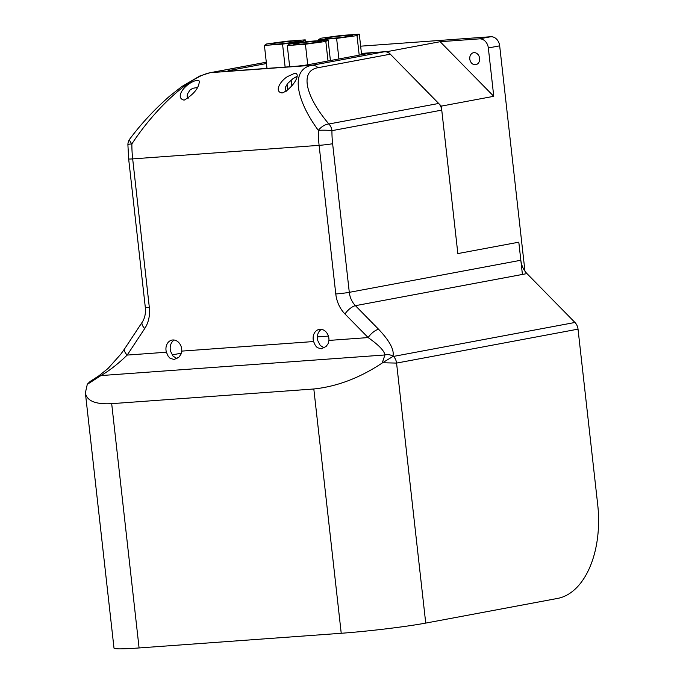<?xml version="1.0" encoding="UTF-8"?>
<svg xmlns="http://www.w3.org/2000/svg" width="683" height="683" viewBox="0 0 683 683"><rect width="100%" height="100%" fill="white"/><g stroke="black" fill="none" stroke-linecap="round" stroke-linejoin="round"><path stroke-width="1.02" d="M305.233 39.862L302.953 41.322L282.549 44.105L264.415 45.42L266.694 43.951L287.099 41.176L305.233 39.862L305.463 41.911M303.056 42.244L302.953 41.322M287.714 90.147L287.056 84.274M285.127 67.079L282.549 44.105M266.993 68.394L264.415 45.42M276.709 44.156A13.942 0.751 173.6 0 1 270.972 44.19A13.942 0.751 173.6 0 1 284.743 41.894A13.942 0.751 173.6 0 1 298.676 41.082A13.942 0.751 173.6 0 1 291.171 42.602A13.942 0.751 173.6 0 1 276.709 44.156M341.159 35.465L359.292 34.15L357.013 35.61L336.608 38.393L318.474 39.708L320.754 38.248L341.159 35.465M361.597 54.717L359.292 34.15M359.207 55.161L357.013 35.61M338.913 58.96L336.608 38.393M318.585 40.673L318.474 39.708M330.768 38.444A13.942 0.751 173.6 0 1 325.031 38.487A13.942 0.751 173.6 0 1 338.802 36.182A13.942 0.751 173.6 0 1 352.735 35.379A13.942 0.751 173.6 0 1 345.231 36.891A13.942 0.751 173.6 0 1 330.768 38.444M309.971 41.296L328.105 39.981L325.825 41.45L305.421 44.224L287.287 45.539L289.566 44.079L309.971 41.296M330.41 60.548L328.105 39.981M328.019 61L325.825 41.45M307.726 64.791L305.421 44.224M291.803 85.81L291.154 80.031M289.669 66.746L287.287 45.539M299.581 44.284A13.942 0.751 173.6 0 1 293.844 44.318A13.942 0.751 173.6 0 1 307.615 42.022A13.942 0.751 173.6 0 1 321.548 41.211A13.942 0.751 173.6 0 1 314.043 42.722A13.942 0.751 173.6 0 1 299.581 44.284M441.303 106.121L387.696 51.524L440.151 41.706L479.398 38.863A9.741 7.854 79.4 0 1 488.336 47.955L493.758 96.312L441.303 106.121L457.849 253.581L518.807 242.183L522.418 274.446M524.954 271.194L499.674 45.838A9.741 7.854 -100.6 0 0 490.744 36.737L360.641 46.179M317.382 336.898L328.403 336.096L317.382 336.898M475.377 64.74A6.087 4.909 79.4 0 1 469.827 59.327A6.087 4.909 79.4 0 1 473.584 52.711A6.087 4.909 79.4 0 1 479.526 57.799A6.087 4.909 79.4 0 1 475.82 64.68A6.087 4.909 79.4 0 1 475.377 64.74M440.151 41.706L493.758 96.312M361.452 53.428L387.696 51.524M181.379 353.171L172.159 354.895M197.208 87.492L192.691 88.338L189.925 90.122L187.56 93.861L187.074 96.107L188.115 98.378M199.129 82.95C198.147 88.858 193.263 94.536 184.487 99.991L183.847 100.068C174.242 97.558 185.494 82.933 196.704 80.355C199.197 80.321 199.999 81.192 199.129 82.95M321.445 329.36A9.741 7.854 -100.6 0 0 317.843 340.749L320.225 345.436L324.186 347.878M313.591 341.543A9.741 7.854 79.4 0 1 319.243 329.385A9.741 7.854 79.4 0 1 328.941 340.424L328.122 343.651L326.115 346.452L321.369 348.791L317.322 347.673L315.341 345.504L313.591 341.543L181.755 351.113L180.927 354.332L178.929 357.141L174.174 359.48L170.135 358.353L168.155 356.185L166.404 352.223A9.741 7.854 79.4 0 1 172.056 340.074A9.741 7.854 79.4 0 1 181.755 351.113M174.259 340.049A9.741 7.854 -100.6 0 0 170.656 351.429L173.038 356.116L176.999 358.566M287.637 76.53L294.834 73.226C301.416 73.354 293.323 87.945 282.608 92.862L281.968 92.948C273.866 91.642 280.474 80.679 287.637 76.53M297.139 76.24L292.836 78.784L287.705 83.42L285.614 86.92L285.204 89.157L286.237 91.257M313.821 388.986L111.688 403.662C95.586 404.558 86.818 400.955 85.375 392.853L87.322 384.196L90.156 381.456L98.907 375.804A9.741 4.303 57.1 0 1 100.905 375.582L384.913 354.964A9.741 8.614 18.6 0 1 392.99 356.133C394.373 349.798 389.575 340.843 378.604 329.283A9.741 3.697 135.5 0 0 368.146 337.581C378.775 345.052 384.358 350.849 384.913 354.964L382.215 363.006C359.95 377.853 337.154 386.518 313.821 388.986L341.227 633.278A60.907 3.27 -6.4 0 0 425.731 623.092L557.567 598.428A85.264 50.269 -94.2 0 0 597.693 504.541L578.023 329.146A9.741 7.854 -100.6 0 0 574.958 322.47L526.96 273.593A19.491 15.709 79.4 0 1 520.83 260.257L518.807 242.183L457.849 253.581L441.756 110.125A9.741 7.854 -100.6 0 0 438.691 103.457L390.317 54.188A9.741 7.854 -100.6 0 0 384.444 51.754L372.978 52.591L308.477 64.654A10.962 0.589 173.6 0 1 293.263 66.49L232.425 70.904A10.962 0.589 173.6 0 1 227.909 70.93A10.962 0.589 173.6 0 1 229.975 70.349L266.447 63.528M341.227 633.278L139.084 647.954L111.688 403.662M85.375 392.853L114.001 648.116A60.907 3.27 -6.4 0 0 139.084 647.954M438.691 103.457L328.873 123.999A9.741 4.764 140.1 0 0 318.312 130.359A9.741 1.042 0.3 0 1 331.938 130.666L441.756 110.125M392.853 356.526L382.565 362.758L396.567 363.083A9.741 7.854 -100.6 0 0 393.502 356.415L392.99 356.133M384.444 51.754L312.148 65.278C291.385 68.607 294.108 97.302 318.312 130.359A75.523 44.523 85.8 0 0 319.106 145.351L335.78 293.972A29.232 23.564 -100.6 0 0 344.975 313.984L368.146 337.581L328.941 340.424M87.211 384.418L100.905 375.582C109.203 370.818 117.971 363.988 127.2 355.075L144.745 328.514A29.232 23.564 -100.6 0 0 149.338 307.504L132.673 158.891A75.523 44.523 -94.2 0 1 131.879 143.9C155.903 107.333 190.668 75.915 210.714 72.646L266.302 62.247M520.83 260.257L349.295 292.341L332.63 143.72A65.773 38.777 -94.2 0 1 331.938 130.666A9.741 7.854 -100.6 0 0 328.873 123.999C304.678 95.432 299.888 70.614 318.013 67.711A9.741 7.854 -100.6 0 0 312.148 65.278L210.714 72.646A9.741 7.854 -100.6 0 0 210.005 72.731L200.051 75.89L181.866 86.51L169.777 96.021C154.657 109.254 141.355 123.546 129.881 138.888A9.741 9.741 0 0 0 127.9 144.711A9.741 1.042 0.3 0 1 131.879 143.9A9.741 3.278 -142.9 0 1 129.881 138.888A9.741 3.278 -142.9 0 1 129.898 138.862M98.907 375.804L108.11 368.41L120.814 354.178L124.733 348.637A9.741 4.431 33.5 0 0 127.2 355.075L166.404 352.223M499.674 45.838L488.336 47.955M490.744 36.737L479.398 38.863M332.63 143.72A9.741 0.521 173.6 0 1 319.106 145.351L132.673 158.891A9.741 0.521 -6.4 0 1 128.652 158.917L127.9 144.711M229.975 70.349L230.051 71.041M318.013 67.711L390.317 54.188M266.302 62.204L210.005 72.731A9.741 7.854 -100.6 0 0 209.971 72.74M192.691 88.338L189.976 90.062M378.604 329.283L355.433 305.677A9.741 3.697 135.5 0 0 344.975 313.984M526.96 273.593L355.433 305.677A19.491 15.709 79.4 0 1 349.295 292.341A9.741 0.521 173.6 0 1 335.78 293.972M574.958 322.47L393.502 356.415M425.731 623.092L396.567 363.083L578.023 329.146M124.733 348.637L142.286 322.086C144.822 318.218 145.838 313.369 145.325 307.529A9.741 0.521 -6.4 0 0 149.338 307.504M142.286 322.086A9.741 4.431 33.5 0 0 144.745 328.514M145.325 307.529L128.652 158.917"/></g></svg>
